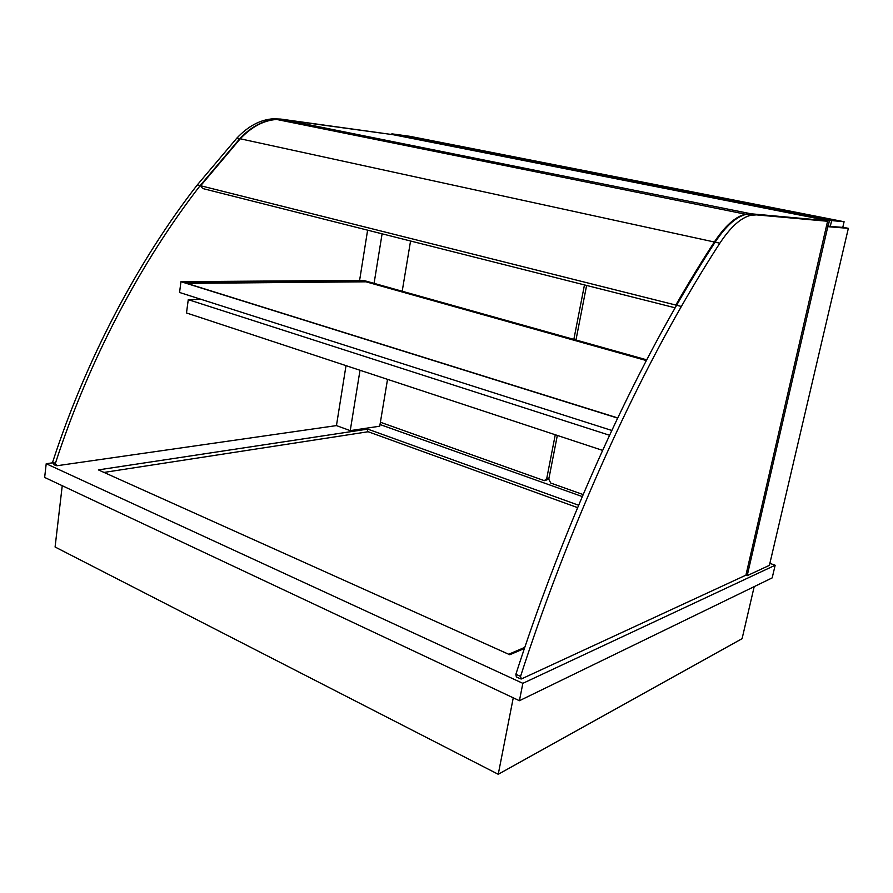 <?xml version="1.0" encoding="UTF-8"?>
<svg xmlns="http://www.w3.org/2000/svg" width="893" height="893" viewBox="0 0 893 893"><rect width="100%" height="100%" fill="white"/><g stroke="black" fill="none" stroke-linecap="round" stroke-linejoin="round"><path stroke-width="1.34" d="M524.425 648.463L509.78 654.748L98.375 469.897L367.715 429.109L578.608 505.237M367.715 429.109L367.257 431.877M52.508 462.831L46.213 463.724L44.65 477.431L519.413 700.715L772.188 577.883L775.157 565.247L769.878 563.371M582.281 496.564L380.005 424.532M519.413 700.715L522.851 683.335L775.157 565.247M46.213 463.724L522.851 683.335M62.242 485.703L55.087 547.007L498.238 774.276L513.263 697.813M754.194 586.634L742.094 638.674L498.238 774.276M826.382 226.409L827.8 226.688L747.195 575.65L745.912 575.17L827.565 221.263L756.438 214.878L750.857 215.28C740.944 217.658 730.608 226.967 719.847 243.197C707.111 262.821 694.285 283.907 681.37 306.455C622.834 408.469 564.142 541.549 520.541 676.392L515.875 674.26L516.344 676.916L520.552 678.847M747.195 575.65L769.409 565.336L848.35 228.34L827.8 226.688M842.813 227.235L848.35 228.34M360.013 370.26L350.235 430.627L336.449 425.593L56.795 465.766L55.366 463.445C88.82 360.314 141.217 261.448 200.166 185.621L239.77 138.683C251.156 126.661 263.29 120.22 276.183 119.372L283.617 119.662L383.064 133.325M350.235 430.627L379.737 426.195L387.529 379.346M382.092 233.821L374.078 283.36M410.557 241.01L402.196 291.252M577.604 507.626L368.173 431.743L104.034 472.43M508.686 654.256L524.794 647.358M201.148 299.367L188.267 299.657L186.492 312.952L602.596 450.385M609.551 435.259L188.267 299.657M745.912 575.17L521.378 678.959L520.541 676.392M827.565 221.263L751.828 213.94L746.224 214.342C736.256 216.709 725.897 225.985 715.126 242.17C702.367 261.738 689.53 282.768 676.615 305.261C618.023 407.007 559.375 539.74 515.875 674.26M383.075 133.291L280.759 119.082L273.314 118.791C260.421 119.629 248.276 126.058 236.902 138.058L197.297 184.907C138.382 260.577 86.029 359.254 52.631 462.194L53.613 464.516L55.757 465.499M367.615 230.171L359.611 280.38M346.015 365.639L336.449 425.593M555.267 434.746L546.728 478.536L544.362 480.668L380.396 422.244M548.815 479.028L545.444 480.401M584.469 284.912L573.853 339.396M557.332 435.438L548.771 479.251L550.758 483.057L583.129 494.555M586.612 285.459L575.963 339.999M200.646 185.744L675.822 305.06C688.737 282.579 701.574 261.56 714.333 242.003C725.116 225.817 735.486 216.552 745.454 214.197L751.058 213.795L829.363 220.906L393.132 134.698L284.097 119.751L276.663 119.461C263.77 120.321 251.636 126.761 240.25 138.783L200.646 185.744L202.655 188.523L675.153 307.806M675.822 305.06L676.168 306.031M826.684 225.103L828.358 225.248L829.363 220.906M365.148 136.082L347.053 133.693M390.375 141.161L390.174 142.4M844.097 221.732L409.809 136.305L391.848 133.838L831.629 220.593L844.097 221.732L842.78 227.402L830.289 226.387L831.629 220.593M826.561 225.639L830.289 226.387M391.748 134.508L391.848 133.838M617.722 417.924L184.784 282.713L366.074 281.228L365.985 281.808L186.894 283.371M366.074 281.228L646.677 359.946M646.733 359.846L363.328 280.346L180.966 281.686L179.549 292.469L611.794 430.459M617.632 418.103L180.966 281.686M646.353 360.56L365.985 281.808M756.438 214.878L751.828 213.94M719.847 243.197L715.126 242.17M681.37 306.455L676.615 305.261M55.366 463.445L52.631 462.194M280.759 119.082L283.617 119.662M236.902 138.058L239.77 138.683M197.297 184.907L200.166 185.621M546.728 478.536L549.016 477.978M714.333 242.003L240.25 138.783M751.058 213.795L284.097 119.751M750.857 215.28L746.224 214.342M276.183 119.372L273.314 118.791M745.454 214.197L276.663 119.461"/></g></svg>
